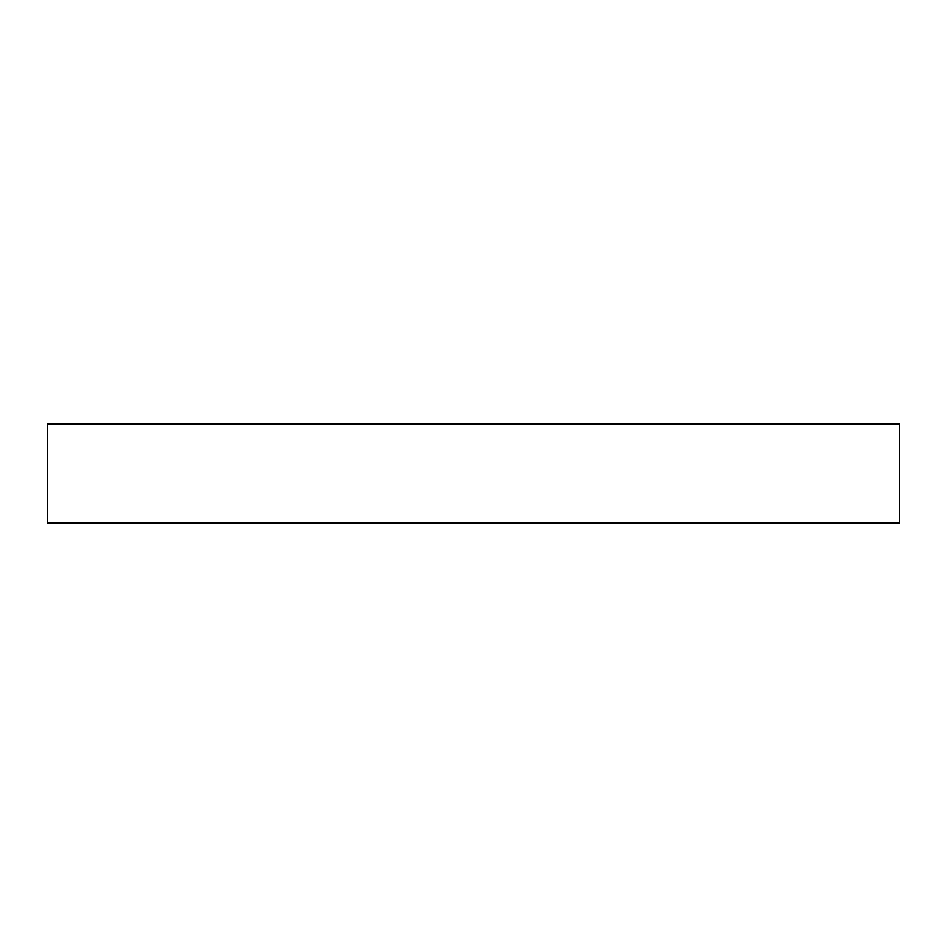 <?xml version="1.0" encoding="UTF-8"?>
<svg xmlns="http://www.w3.org/2000/svg" width="947" height="947" viewBox="0 0 947 947"><rect width="100%" height="100%" fill="white"/><g stroke="black" fill="none" stroke-linecap="round" stroke-linejoin="round"><path stroke-width="1.42" d="M899.65 523.004L47.35 523.004L47.35 423.996L899.65 423.996L899.65 523.004"/></g></svg>
